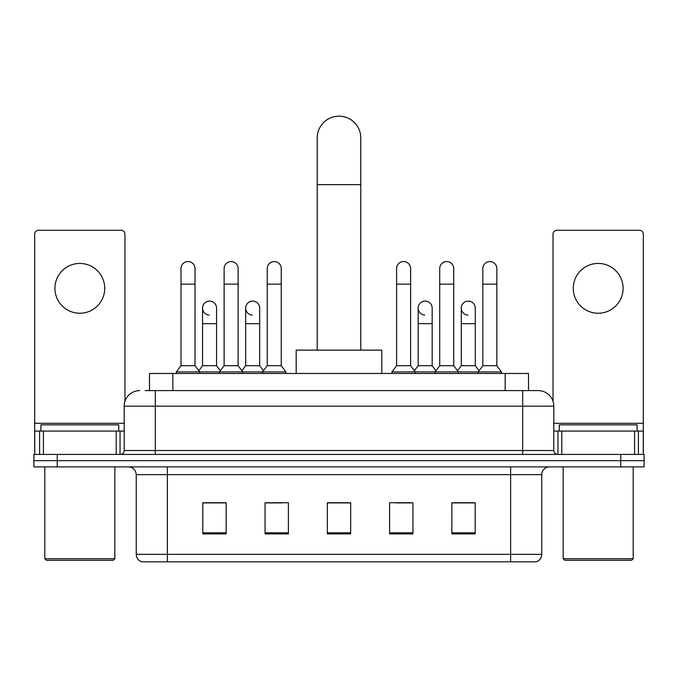 <?xml version="1.0" encoding="UTF-8"?>
<svg xmlns="http://www.w3.org/2000/svg" width="678" height="678" viewBox="0 0 678 678"><rect width="100%" height="100%" fill="white"/><g stroke="black" fill="none" stroke-linecap="round" stroke-linejoin="round"><path stroke-width="1.02" d="M149.491 390.604L149.491 373.476L528.509 373.476L528.509 390.604M145.558 390.604L532.798 390.604M145.202 390.604L155.321 390.604L155.321 406.173L124.184 406.173L124.184 450.531A3.89 3.89 0 0 1 120.294 454.421M139.753 390.604A15.569 15.569 0 0 0 124.184 406.173M538.247 390.604A15.569 15.569 0 0 1 553.816 406.173L522.679 406.173L522.679 390.604L538.01 390.604M553.816 406.173L553.816 450.531C554.045 452.896 555.341 454.192 557.706 454.421M57.249 454.421L33.9 454.421L33.9 460.65L57.249 460.65L33.9 460.65L33.9 466.879L57.249 466.879L57.249 460.65L620.751 460.65L57.249 460.65L57.249 454.421L620.751 454.421L620.751 460.65L644.1 460.65L620.751 460.65L620.751 466.879L57.249 466.879M620.751 466.879L644.1 466.879L644.1 454.421L620.751 454.421M541.747 554.358C541.536 558.087 539.671 560.579 536.145 561.833L510.619 561.833L510.619 554.358L541.747 554.358L541.747 474.659A7.78 7.78 0 0 1 549.536 466.879M510.619 561.833L141.855 561.833A7.78 7.78 0 0 1 136.253 554.358L136.253 474.659C135.786 469.93 133.193 467.337 128.464 466.879M475.202 533.891L475.202 502.754L451.853 502.754L451.853 533.891L475.202 533.891M412.936 533.891L412.936 502.754L389.587 502.754L389.587 533.891L412.936 533.891M226.147 533.891L226.147 502.754L202.798 502.754L202.798 533.891L226.147 533.891M288.413 533.891L288.413 502.754L265.064 502.754L265.064 533.891L288.413 533.891M350.679 533.891L350.679 502.754L327.321 502.754L327.321 533.891L350.679 533.891M136.253 554.358L167.381 554.358L167.381 561.833L156.855 561.833M496.618 561.833L181.382 561.833M460.498 502.915L454.506 502.915M266.462 502.915L282.031 502.915M223.342 502.915L217.35 502.915M395.816 502.915L411.385 502.915M350.679 502.915L327.321 502.915M226.147 502.915L202.798 502.915M475.202 502.915L451.853 502.915M79.818 263.428A24.908 24.908 0 0 0 54.918 288.328A24.908 24.908 0 0 0 79.818 313.236A24.908 24.908 0 0 0 104.726 288.328A24.908 24.908 0 0 0 79.818 263.428M116.209 454.421L116.209 431.072L43.434 431.072L43.434 454.421M124.964 401.308L124.964 234.164A3.89 3.89 0 0 0 121.074 230.266L38.57 230.266A3.89 3.89 0 0 0 34.68 234.164L34.68 431.072L43.434 431.072M116.209 431.072L124.184 431.072M34.68 454.421L34.68 431.072M113.285 560.274L46.35 560.274L44.799 558.723L114.845 558.723L113.285 560.274M44.799 466.879L44.799 558.723M114.845 466.879L114.845 558.723M118.735 431.072L118.735 424.852L40.909 424.852L40.909 431.072M317.211 350.128L317.211 137.965A21.789 21.789 0 0 1 339 116.167A21.789 21.789 0 0 1 360.789 137.965A21.789 21.789 0 0 0 339 116.167M360.789 350.128L360.789 137.965M381.807 373.476L381.807 350.128L296.193 350.128L296.193 373.476M181.001 284.133L195.01 284.133L195.01 365.696L181.001 365.696L181.001 268.564A7.009 7.009 0 0 1 188.45 261.572A7.009 7.009 0 0 1 195.01 268.564A7.009 7.009 0 0 0 188.45 261.572M181.001 365.696L176.331 371.925L176.331 373.476M195.01 365.696L199.679 371.925L176.331 371.925M224.121 365.696L224.121 284.133L238.131 284.133L238.131 365.696L224.121 365.696L219.452 371.925L199.679 371.925L199.679 373.476M224.121 284.133L224.121 268.564A7.009 7.009 0 0 1 231.562 261.572A7.009 7.009 0 0 1 238.131 268.564A7.009 7.009 0 0 0 231.562 261.572M238.131 365.696L242.8 371.925L219.452 371.925L219.452 373.476M267.242 365.696L267.242 284.133L281.251 284.133L281.251 365.696L267.242 365.696L262.572 371.925L242.8 371.925L242.8 373.476M267.242 284.133L267.242 268.564A7.009 7.009 0 0 1 274.683 261.572A7.009 7.009 0 0 1 281.251 268.564A7.009 7.009 0 0 0 274.683 261.572M281.251 365.696L285.921 371.925L262.572 371.925L262.572 373.476M285.921 371.925L285.921 373.476M396.596 284.133L410.605 284.133L410.605 365.696L396.596 365.696L396.596 268.564A7.009 7.009 0 0 1 404.037 261.572A7.009 7.009 0 0 1 410.605 268.564A7.009 7.009 0 0 0 404.037 261.572M396.596 365.696L391.926 371.925L391.926 373.476M410.605 365.696L415.275 371.925L391.926 371.925M439.717 365.696L439.717 284.133L453.726 284.133L453.726 365.696L439.717 365.696L435.047 371.925L415.275 371.925L415.275 373.476M439.717 284.133L439.717 268.564A7.009 7.009 0 0 1 447.158 261.572A7.009 7.009 0 0 1 453.726 268.564A7.009 7.009 0 0 0 447.158 261.572M453.726 365.696L458.396 371.925L435.047 371.925L435.047 373.476M482.829 365.696L482.829 284.133L496.838 284.133L496.838 365.696L482.829 365.696L478.16 371.925L458.396 371.925L458.396 373.476M482.829 284.133L482.829 268.564A7.009 7.009 0 0 1 490.279 261.572A7.009 7.009 0 0 1 496.838 268.564A7.009 7.009 0 0 0 490.279 261.572M496.838 365.696L501.517 371.925L478.16 371.925L478.16 373.476M501.517 371.925L501.517 373.476M209.129 315.092A7.009 7.009 0 0 1 202.561 308.1A7.009 7.009 0 0 1 210.002 301.108A7.009 7.009 0 0 1 216.57 308.1L216.57 323.669L202.561 323.669L202.561 308.1M216.57 323.669L216.57 365.696L202.561 365.696L202.561 323.669M202.561 365.696L198.79 370.73M216.57 365.696L220.342 370.73M252.241 315.092A7.009 7.009 0 0 1 245.682 308.1A7.009 7.009 0 0 1 253.123 301.108A7.009 7.009 0 0 1 259.691 308.1L259.691 323.669L245.682 323.669L245.682 308.1M259.691 323.669L259.691 365.696L245.682 365.696L245.682 323.669M245.682 365.696L241.902 370.73M259.691 365.696L263.462 370.73M424.716 315.092A7.009 7.009 0 0 1 418.156 308.1A7.009 7.009 0 0 1 425.598 301.108A7.009 7.009 0 0 1 432.166 308.1L432.166 323.669L418.156 323.669L418.156 308.1M432.166 323.669L432.166 365.696L418.156 365.696L418.156 323.669M418.156 365.696L414.377 370.73M432.166 365.696L435.937 370.73M467.837 315.092A7.009 7.009 0 0 1 461.277 308.1A7.009 7.009 0 0 1 468.718 301.108A7.009 7.009 0 0 1 475.286 308.1L475.286 323.669L461.277 323.669L461.277 308.1M475.286 323.669L475.286 365.696L461.277 365.696L461.277 323.669M461.277 365.696L457.497 370.73M475.286 365.696L479.058 370.73M598.182 263.428A24.908 24.908 0 0 0 573.274 288.328A24.908 24.908 0 0 0 598.182 313.236A24.908 24.908 0 0 0 623.082 288.328A24.908 24.908 0 0 0 598.182 263.428M634.566 454.421L634.566 431.072L561.791 431.072L561.791 454.421M643.32 454.421L643.32 431.072L643.32 454.421M634.566 431.072L643.32 431.072L643.32 234.164A3.89 3.89 0 0 0 639.43 230.266L556.926 230.266A3.89 3.89 0 0 0 553.036 234.164L553.036 401.308M553.816 431.072L561.791 431.072M631.65 560.274L564.715 560.274L563.155 558.723L633.201 558.723L631.65 560.274M563.155 466.879L563.155 558.723M633.201 466.879L633.201 558.723M637.091 431.072L637.091 424.852L559.265 424.852L559.265 431.072M172.839 390.604L172.839 373.476M505.161 390.604L505.161 373.476M155.321 454.421L155.321 450.531L553.816 450.531M124.184 450.531L155.321 450.531L155.321 406.173L522.679 406.173L522.679 454.421M510.619 466.879L510.619 474.659L136.253 474.659M541.747 474.659L510.619 474.659L510.619 554.358L167.381 554.358L167.381 466.879M350.679 532.806L327.321 532.806M288.413 532.806L265.064 532.806M226.147 532.806L202.798 532.806M412.936 532.806L389.587 532.806M475.202 532.806L451.853 532.806M124.184 423.292L34.68 423.292M120.04 431.072L120.04 454.421M34.739 431.072L34.739 454.421M39.604 454.421L39.604 431.072M317.211 184.662L360.789 184.662M643.32 423.292L553.816 423.292M643.261 454.421L643.261 431.072M638.396 431.072L638.396 454.421M557.96 454.421L557.96 431.072M195.01 284.133L195.01 268.564M238.131 284.133L238.131 268.564M281.251 284.133L281.251 268.564M410.605 284.133L410.605 268.564M453.726 284.133L453.726 268.564M496.838 284.133L496.838 268.564"/></g></svg>
